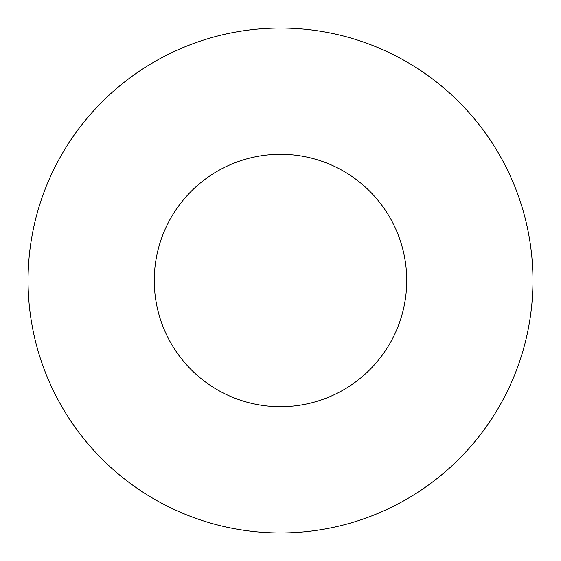 <?xml version="1.0" encoding="UTF-8"?>
<svg xmlns="http://www.w3.org/2000/svg" width="561" height="561" viewBox="0 0 561 561"><rect width="100%" height="100%" fill="white"/><g stroke="black" fill="none" stroke-linecap="round" stroke-linejoin="round"><path stroke-width="0.84" d="M406.725 280.5A126.225 126.225 0 0 0 280.5 154.275A126.225 126.225 0 0 0 154.275 280.5A126.225 126.225 0 0 0 280.5 406.725A126.225 126.225 0 0 0 406.725 280.5M532.95 280.5A252.45 252.45 0 0 0 280.5 28.05A252.45 252.45 0 0 0 28.05 280.5A252.45 252.45 0 0 0 280.5 532.95A252.45 252.45 0 0 0 532.95 280.5"/></g></svg>
